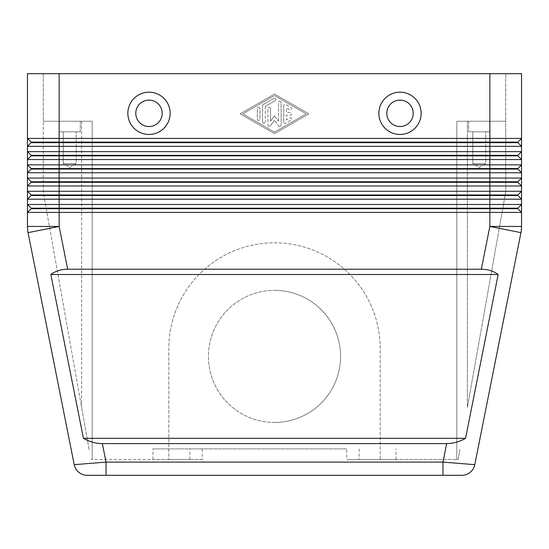 <?xml version="1.0" encoding="UTF-8"?>
<svg xmlns="http://www.w3.org/2000/svg" width="549" height="549" viewBox="0 0 549 549"><rect width="100%" height="100%" fill="white"/><g stroke="black" fill="none" stroke-linecap="round" stroke-linejoin="round"><path stroke-width="0.41" stroke-dasharray="2.75 2.06" d="M31.149 208.709L31.149 208.181L27.45 204.482L59.155 204.482L59.155 226.456L28.061 232.646A31.705 31.705 0 0 1 27.601 229.564A31.705 31.705 0 0 0 28.061 232.646L74.218 464.674L106.032 462.1L106.032 475.31L442.968 475.31L442.968 462.1L474.782 464.674L520.939 232.646A31.705 31.705 0 0 0 521.399 229.564A31.705 31.705 0 0 1 520.939 232.646L489.845 226.456L489.845 212.408L27.45 212.408L31.149 208.709L517.851 208.709L521.55 212.408L489.845 212.408L489.845 208.181L31.149 208.181L31.149 208.709L27.45 212.408L27.45 204.482L31.149 208.181L31.149 208.709L27.45 212.408M446.646 443.606C453.138 443.558 459.444 441.794 465.566 438.322L498.156 274.5C493.421 271.028 487.814 269.264 481.336 269.216L67.664 269.216C61.186 269.264 55.579 271.028 50.844 274.5L83.434 438.322C89.556 441.794 95.862 443.558 102.354 443.606L446.646 443.606L442.968 462.1L106.032 462.1L102.354 443.606M270.533 121.144L270.533 108.62L270.533 121.144L274.5 115.839L270.533 121.144M509.65 142.651L517.851 142.651L521.55 146.35L27.45 146.35L27.45 138.423L31.149 142.122L31.149 142.651L509.65 142.651M27.45 151.634L31.149 155.333L59.155 155.333L59.155 204.482L489.845 204.482L489.845 191.272L521.55 191.272L517.851 194.97L31.149 194.97L31.149 195.499L27.45 199.198L27.45 191.272L489.845 191.272L489.845 178.061L521.55 178.061L517.851 181.76L31.149 181.76L31.149 182.289L27.45 185.987L27.45 178.061L489.845 178.061L489.845 164.844L521.55 164.844L517.851 168.543L31.149 168.543L31.149 169.071L27.45 172.77L27.45 164.844L489.845 164.844L489.845 151.634L521.55 151.634L517.851 155.333L59.155 155.333L59.155 142.122L31.149 142.122L31.149 142.651L27.45 146.35L31.149 142.651L27.45 146.35L27.45 151.634L489.845 151.634L489.845 138.423L521.55 138.423L517.851 142.122L59.155 142.122L59.155 138.423L489.845 138.423L489.845 73.69L505.698 73.69L43.302 73.69L59.155 73.69L59.155 138.423L27.45 138.423L27.45 73.69L521.55 73.69L521.55 151.634L517.851 155.333L517.851 155.861L521.55 159.56L27.45 159.56L27.45 151.634L31.149 155.333L31.149 155.861L517.851 155.861L521.55 159.56L521.55 164.844L517.851 168.543L517.851 169.071L521.55 172.77L27.45 172.77L31.149 169.071L517.851 169.071L521.55 172.77L521.55 178.061L517.851 181.76L517.851 182.289L521.55 185.987L27.45 185.987L31.149 182.289L517.851 182.289L521.55 185.987L521.55 191.272L517.851 194.97L517.851 195.499L521.55 199.198L27.45 199.198L31.149 195.499L517.851 195.499L521.55 199.198L521.55 204.482L517.851 208.181L517.851 208.709L521.55 212.408L521.55 226.456L489.845 226.456L481.336 269.216M31.149 155.861L31.149 155.333L31.149 155.861L27.45 159.56L31.149 155.861L27.45 159.56L27.45 164.844L31.149 168.543L31.149 169.071L27.45 172.77M31.149 182.289L31.149 181.76L27.45 178.061L31.149 181.76L31.149 182.289L27.45 185.987M31.149 195.499L31.149 194.97L27.45 191.272L31.149 194.97L31.149 195.499L27.45 199.198M517.851 208.181L517.851 208.709L517.851 208.181L521.55 204.482L517.851 208.181L489.845 208.181L489.845 204.482L521.55 204.482L521.55 212.408M467.384 407.461L505.698 192.061L505.698 121.247L489.845 121.247L489.845 131.822L468.702 131.822L468.702 121.247L489.845 121.247L489.845 131.822L468.702 131.822L468.702 121.247L489.845 121.247L456.816 121.247L456.816 459.458L458.134 459.458L456.816 459.458L456.816 121.247L467.384 121.247L456.816 121.247L456.816 459.458L456.816 121.247L505.698 121.247L467.384 121.247L505.698 121.247L505.698 192.061L467.384 407.461L467.384 121.247L467.384 407.461M202.286 448.89L202.286 459.458L92.184 459.458L92.184 121.247L92.184 459.458L90.866 459.458L92.184 459.458L92.184 121.247L59.155 121.247L80.298 121.247L80.298 131.822L59.155 131.822L59.155 121.247L80.298 121.247L80.298 131.822L59.155 131.822L59.155 121.247L92.184 121.247L92.184 459.458L168.811 459.458L168.811 348.485A105.689 105.689 0 0 1 274.5 242.795A105.689 105.689 0 0 1 380.189 348.485L380.189 459.458L456.816 459.458L346.714 459.458L346.714 448.89L152.958 448.89L346.714 448.89M89.089 449.48L81.616 407.461L89.089 449.48M485.769 131.822L472.778 131.822L485.769 131.822L485.769 163.527L472.778 163.527L472.778 131.822L485.769 131.822L472.778 131.822L472.778 163.527L485.769 163.527L479.277 167.431L472.778 163.527L485.769 163.527L472.778 163.527L479.277 167.431L485.769 163.527L485.769 131.822M76.222 131.822L63.231 131.822L76.222 131.822L76.222 163.527L63.231 163.527L63.231 131.822L76.222 131.822L63.231 131.822L63.231 163.527L76.222 163.527L69.723 167.431L63.231 163.527L76.222 163.527L63.231 163.527L69.723 167.431L76.222 163.527L76.222 131.822M148.992 126.538A13.21 13.21 0 0 0 162.202 113.32A13.21 13.21 0 0 0 148.992 100.11A13.21 13.21 0 0 0 135.781 113.32A13.21 13.21 0 0 0 148.992 126.538A13.21 13.21 0 0 0 162.202 113.32A13.21 13.21 0 0 0 148.992 100.11A13.21 13.21 0 0 0 135.781 113.32A13.21 13.21 0 0 0 148.992 126.538M148.992 134.464A21.137 21.137 0 0 0 170.128 113.32A21.137 21.137 0 0 0 148.992 92.184A21.137 21.137 0 0 0 127.855 113.32A21.137 21.137 0 0 0 148.992 134.464M400.008 100.11A13.21 13.21 0 0 1 413.219 113.32A13.21 13.21 0 0 1 400.008 126.538A13.21 13.21 0 0 1 386.798 113.32A13.21 13.21 0 0 1 400.008 100.11A13.21 13.21 0 0 1 413.219 113.32A13.21 13.21 0 0 1 400.008 126.538A13.21 13.21 0 0 1 386.798 113.32A13.21 13.21 0 0 1 400.008 100.11A13.21 13.21 0 0 1 413.219 113.32A13.21 13.21 0 0 1 400.008 126.538A13.21 13.21 0 0 1 386.798 113.32A13.21 13.21 0 0 1 400.008 100.11M400.008 134.464A21.137 21.137 0 0 0 421.145 113.32A21.137 21.137 0 0 0 400.008 92.184A21.137 21.137 0 0 0 378.872 113.32A21.137 21.137 0 0 0 400.008 134.464M202.286 459.458L152.958 459.458L189.824 459.458L168.811 459.458L168.811 348.485A105.689 105.689 0 0 1 274.5 242.795A105.689 105.689 0 0 1 380.189 348.485L380.189 459.458L359.176 459.458L396.042 459.458L346.714 459.458M274.5 422.462A66.058 66.058 0 0 1 208.442 356.411A66.058 66.058 0 0 1 274.5 290.352A66.058 66.058 0 0 0 208.442 356.411A66.058 66.058 0 0 0 274.5 422.462A66.058 66.058 0 0 0 340.558 356.411A66.058 66.058 0 0 0 274.5 290.352A66.058 66.058 0 0 1 340.558 356.411A66.058 66.058 0 0 1 274.5 422.462M359.176 448.89L359.176 459.458M189.824 459.458L189.824 448.89M59.155 131.822L80.298 131.822L59.155 131.822M80.298 121.247L43.302 121.247L80.298 121.247M468.702 131.822L489.845 131.822L468.702 131.822M81.616 121.247L43.302 121.247L81.616 121.247L81.616 407.461L43.302 192.061L43.302 121.247L43.302 192.061L81.616 407.461L81.616 121.247M458.134 459.458L459.911 449.48L458.134 459.458M505.698 73.69L505.698 121.247L505.698 73.69M43.302 73.69L43.302 121.247L43.302 73.69M517.851 194.97L517.851 195.499L517.851 194.97L521.55 191.272L521.55 199.198M517.851 181.76L517.851 182.289L517.851 181.76L521.55 178.061L521.55 185.987M517.851 168.543L517.851 169.071L517.851 168.543L521.55 164.844L521.55 172.77M517.851 155.333L517.851 155.861L517.851 155.333L521.55 151.634L521.55 159.56M517.851 142.122L517.851 142.651L517.851 142.122L521.55 138.423L517.851 142.122L517.851 142.651L521.55 146.35M27.45 164.844L31.149 168.543L31.149 169.071M27.45 138.423L31.149 142.122L31.149 142.651M489.845 73.69L489.845 121.247L489.845 73.69L59.155 73.69L59.155 121.247L59.155 73.69M274.5 94.044L240.146 113.849L274.5 133.661L308.854 113.849L274.5 94.044L308.854 113.849L274.5 133.661L240.146 113.849L274.5 94.044M283.751 122.077L283.751 105.628L283.751 122.077A1.324 1.324 0 0 0 285.727 123.223L291.011 120.176A1.324 1.324 0 0 0 291.498 118.371A1.324 1.324 0 0 0 289.694 117.884L286.393 119.792L286.393 115.173L290.352 115.173A1.324 1.324 0 0 0 291.677 113.849A1.324 1.324 0 0 0 290.352 112.531L286.393 112.531L286.393 107.913L289.694 109.821A1.324 1.324 0 0 0 291.498 109.333A1.324 1.324 0 0 0 291.011 107.529L285.727 104.482A1.324 1.324 0 0 0 283.751 105.628A1.324 1.324 0 0 1 285.727 104.482L291.011 107.529A1.324 1.324 0 0 1 291.498 109.333A1.324 1.324 0 0 1 289.694 109.821L286.393 107.913L286.393 112.531L290.352 112.531A1.324 1.324 0 0 1 291.677 113.849A1.324 1.324 0 0 1 290.352 115.173L286.393 115.173L286.393 119.792L289.694 117.884A1.324 1.324 0 0 1 291.498 118.371A1.324 1.324 0 0 1 291.011 120.176L285.727 123.223A1.324 1.324 0 0 1 283.751 122.077M259.965 108.62A1.324 1.324 0 0 0 258.648 107.302A1.324 1.324 0 0 0 257.323 108.62A1.324 1.324 0 0 1 258.648 107.302A1.324 1.324 0 0 1 259.965 108.62L259.965 119.085L259.965 108.62M257.323 119.085A1.324 1.324 0 0 0 258.648 120.403A1.324 1.324 0 0 0 259.965 119.085A1.324 1.324 0 0 1 258.648 120.403A1.324 1.324 0 0 1 257.323 119.085L257.323 108.62L257.323 119.085M242.795 113.849L274.5 95.567L306.205 113.849L274.5 132.137L242.795 113.849L274.5 95.567L306.205 113.849L274.5 132.137L242.795 113.849M263.273 104.482A1.324 1.324 0 0 0 262.607 105.628A1.324 1.324 0 0 1 263.273 104.482L273.841 98.388L263.273 104.482M275.159 100.68A1.324 1.324 0 0 0 275.646 98.875A1.324 1.324 0 0 0 273.841 98.388A1.324 1.324 0 0 1 275.646 98.875A1.324 1.324 0 0 1 275.159 100.68L265.249 106.389L275.159 100.68M265.249 106.389L265.249 122.077L265.249 106.389M262.607 122.077A1.324 1.324 0 0 0 263.932 123.395A1.324 1.324 0 0 0 265.249 122.077A1.324 1.324 0 0 1 263.932 123.395A1.324 1.324 0 0 1 262.607 122.077L262.607 105.628L262.607 122.077M274.5 115.839L278.467 121.144L274.5 115.839M278.467 121.144L278.467 102.581L278.467 121.144M281.109 102.581A1.324 1.324 0 0 0 279.784 101.256A1.324 1.324 0 0 0 278.467 102.581A1.324 1.324 0 0 1 279.784 101.256A1.324 1.324 0 0 1 281.109 102.581L281.109 125.124L281.109 102.581M278.727 125.913A1.324 1.324 0 0 0 281.109 125.124A1.324 1.324 0 0 1 278.727 125.913L274.5 120.252L278.727 125.913M274.5 120.252L270.273 125.913L274.5 120.252M267.891 125.124A1.324 1.324 0 0 0 270.273 125.913A1.324 1.324 0 0 1 267.891 125.124L267.891 108.62L267.891 125.124M270.533 108.62A1.324 1.324 0 0 0 269.216 107.302A1.324 1.324 0 0 0 267.891 108.62A1.324 1.324 0 0 1 269.216 107.302A1.324 1.324 0 0 1 270.533 108.62M50.844 274.5L498.156 274.5M83.434 438.322L465.566 438.322M27.601 229.564A31.705 31.705 0 0 1 27.45 226.456L59.155 226.456L67.664 269.216M396.042 459.458L396.042 448.89M152.958 459.458L152.958 448.89"/><path stroke-width="0.82" d="M446.646 443.606L102.354 443.606C95.862 443.558 89.556 441.794 83.434 438.322L50.844 274.5C55.579 271.028 61.186 269.264 67.664 269.216L481.336 269.216C487.814 269.264 493.421 271.028 498.156 274.5L465.566 438.322C459.444 441.794 453.138 443.558 446.646 443.606L442.968 462.1L442.968 475.31L461.826 475.31A13.21 13.21 0 0 0 474.782 464.674L442.968 462.1L106.032 462.1L74.218 464.674A13.21 13.21 0 0 0 78.795 472.312A13.21 13.21 0 0 1 74.218 464.674A13.21 13.21 0 0 0 87.174 475.31L461.826 475.31A13.21 13.21 0 0 0 474.782 464.674L520.939 232.646A31.705 31.705 0 0 0 521.55 226.456L521.55 204.482L27.45 204.482L27.45 199.198L521.55 199.198L521.55 191.272L27.45 191.272L27.45 212.408L521.55 212.408L517.851 208.709L521.55 212.408M78.795 472.312A13.21 13.21 0 0 0 87.174 475.31A13.21 13.21 0 0 1 78.795 472.312A13.21 13.21 0 0 0 87.174 475.31L106.032 475.31L106.032 462.1L102.354 443.606M59.155 73.69L521.55 73.69L521.55 138.423L59.155 138.423L59.155 73.69L27.45 73.69L27.45 138.423L31.149 142.122L31.149 142.651L517.851 142.651L521.55 146.35L521.55 138.423L517.851 142.122L31.149 142.122L27.45 138.423L27.45 146.35L521.55 146.35L521.55 151.634L27.45 151.634L31.149 155.333L27.45 151.634L27.45 159.56L521.55 159.56L521.55 151.634L517.851 155.333L31.149 155.333L31.149 155.861L517.851 155.861L521.55 159.56L517.851 155.861L517.851 155.333M31.149 142.651L27.45 146.35L27.45 151.634M31.149 155.861L27.45 159.56L27.45 164.844L59.155 164.844L59.155 169.071L31.149 169.071L31.149 168.543L27.45 164.844L31.149 168.543L517.851 168.543L521.55 164.844L59.155 164.844L59.155 138.423L27.45 138.423M31.149 169.071L27.45 172.77L59.155 172.77L59.155 169.071L517.851 169.071L521.55 172.77L521.55 178.061L517.851 181.76L31.149 181.76L31.149 182.289L489.845 182.289L489.845 185.987L521.55 185.987L521.55 178.061L27.45 178.061L27.45 185.987L489.845 185.987L489.845 194.97L31.149 194.97L27.45 191.272L27.45 185.987L27.45 191.272L31.149 194.97L31.149 195.499L517.851 195.499L521.55 199.198L517.851 195.499L517.851 194.97L489.845 194.97L489.845 208.181L31.149 208.181L27.45 204.482L31.149 208.181L31.149 208.709L517.851 208.709L517.851 208.181L489.845 208.181L489.845 226.456L481.336 269.216M67.664 269.216L59.155 226.456L59.155 172.77L521.55 172.77L521.55 159.56M31.149 182.289L27.45 185.987M489.845 73.69L489.845 182.289L517.851 182.289L521.55 185.987L517.851 182.289L517.851 181.76M31.149 195.499L27.45 199.198M517.851 194.97L521.55 191.272L521.55 185.987M31.149 208.709L27.45 212.408L27.45 226.456L27.45 212.408M517.851 208.181L521.55 204.482L521.55 199.198M148.992 100.11A13.21 13.21 0 0 0 135.781 113.32A13.21 13.21 0 0 0 148.992 126.538A13.21 13.21 0 0 0 162.202 113.32A13.21 13.21 0 0 0 148.992 100.11A13.21 13.21 0 0 0 135.781 113.32A13.21 13.21 0 0 0 148.992 126.538A13.21 13.21 0 0 0 162.202 113.32A13.21 13.21 0 0 0 148.992 100.11M148.992 134.464A21.137 21.137 0 0 1 127.855 113.32A21.137 21.137 0 0 1 148.992 92.184A21.137 21.137 0 0 1 170.128 113.32A21.137 21.137 0 0 1 148.992 134.464M400.008 134.464A21.137 21.137 0 0 1 378.872 113.32A21.137 21.137 0 0 1 400.008 92.184A21.137 21.137 0 0 1 421.145 113.32A21.137 21.137 0 0 1 400.008 134.464M400.008 126.538A13.21 13.21 0 0 1 386.798 113.32A13.21 13.21 0 0 1 400.008 100.11A13.21 13.21 0 0 1 413.219 113.32A13.21 13.21 0 0 1 400.008 126.538M31.149 181.76L27.45 178.061L27.45 172.77L27.45 178.061L31.149 181.76M517.851 168.543L517.851 169.071L521.55 172.77M27.45 164.844L27.45 172.77M517.851 142.122L517.851 142.651L521.55 146.35M50.844 274.5L498.156 274.5M83.434 438.322L465.566 438.322M470.205 472.312A13.21 13.21 0 0 0 474.782 464.674A13.21 13.21 0 0 1 461.826 475.31M520.939 232.646L489.845 226.456L521.55 226.456A31.705 31.705 0 0 1 521.399 229.564A31.705 31.705 0 0 0 521.55 226.456A31.705 31.705 0 0 1 521.399 229.564M27.45 226.456A31.705 31.705 0 0 0 28.061 232.646L59.155 226.456L27.45 226.456A31.705 31.705 0 0 0 28.061 232.646L74.218 464.674"/></g></svg>
